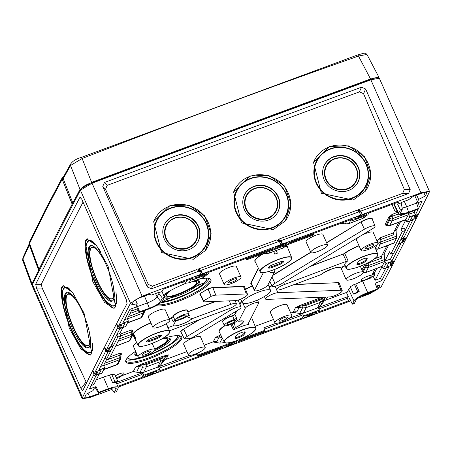 <?xml version="1.0" encoding="UTF-8"?>
<svg xmlns="http://www.w3.org/2000/svg" width="452" height="452" viewBox="0 0 452 452"><rect width="100%" height="100%" fill="white"/><g stroke="black" fill="none" stroke-linecap="round" stroke-linejoin="round"><path stroke-width="0.68" d="M242.843 303.264L245.261 308.241A7.356 1.655 -23.9 0 1 252.188 303.857A7.356 1.655 -23.9 0 1 258.646 302.8A7.356 1.655 -23.9 0 1 258.578 303.303L247.928 324.225L248.549 324.395A17.413 3.915 156.1 0 0 233.486 329.977L234.611 329.163L235.351 327.706L234.351 322.722L233.763 323.468M355.809 284.116L354.368 284.172L357.634 291.546A5.514 1.243 156.1 0 1 353.492 294.049L355.052 293.986A12.989 2.921 156.1 0 1 359.193 291.483L355.809 284.116A13.21 2.972 156.1 0 1 362.64 281.054L367.668 292.625A12.871 2.898 156.1 0 0 354.012 300.885L352.334 304.185L349.616 298.557L348.469 300.806L347.334 298.343L348.272 296.495L318.355 307.586L319.428 310.072L318.462 311.97A20894.773 4701.489 156.1 0 0 348.469 300.806M353.492 294.049L350.227 286.681A5.514 1.243 156.1 0 0 354.368 284.172M350.566 287.449A13.21 2.972 156.1 0 0 348.622 289.534L354.012 300.885M325.067 297.117A1.836 0.588 38.5 0 1 325.254 297.744L322.994 302.185A7.356 6.904 27 0 1 325.937 300.071L347.289 292.156L348.622 289.534M299.167 305.863L295.433 307.761L299.145 307.422L296.891 311.857A7.356 6.904 27 0 0 293.167 312.213L295.433 307.761L299.467 306.349L299.167 305.863L302.258 304.575L322.061 297.23M293.167 312.213L290.772 313.106M273.494 319.507L255.148 326.31M219.655 335.44L215.519 337.39L219.231 337.045L219.655 335.44L220.808 334.983M222.017 337.503L219.231 337.045L216.971 341.48A7.356 6.904 27 0 0 213.254 341.836L204.197 345.198M186.919 351.599L166.099 359.317A7.356 6.904 27 0 0 163.161 361.43L165.421 356.99L168.364 354.865L162.375 356.425L162.584 357.498L165.087 356.165A0.921 0.537 75.7 0 1 165.291 355.487M139.329 365.109L135.6 367.013L139.312 366.668L137.052 371.103A7.356 6.904 27 0 0 133.334 371.465L135.6 367.013L139.634 365.6L139.329 365.109L142.42 363.82L162.375 356.425M133.334 371.465L122.594 375.442A7.633 1.718 156.1 0 1 119.814 376.872L119.526 377.437L116.543 378.544M111.633 374.171A5.514 1.243 156.1 0 0 114.548 374.041L117.814 381.409A5.514 1.243 156.1 0 1 114.893 381.533A5.514 1.243 156.1 0 1 114.893 381.522L112.684 382.861A12.989 2.921 156.1 0 1 115.61 382.742L117.814 381.409M114.893 381.522L111.621 374.154L109.582 375.386A13.21 2.972 156.1 0 0 103.412 377.149L108.44 388.714L98.7 392.325L96.033 386.601L89.394 389.059A20894.773 4701.489 156.1 0 1 96.208 375.335L101.875 373.233L104.598 367.883L98.869 370.007A20894.773 4701.489 156.1 0 1 107.943 352.023L110.678 351.006L106.31 359.594L105.254 357.329M96.27 379.793L103.412 377.149M110.243 356.792L120.006 353.17L120.791 354.311A0.921 0.893 131.3 0 1 121.322 353.622L120.933 355.204M132.741 330.565L131.905 329.802L131.679 331.819A1.836 1.283 -3.7 0 0 132.741 330.565L132.899 333.011A1.836 1.283 176.3 0 1 131.837 334.265L131.628 336.277L129.204 341.045A1.836 1.729 27 0 0 130.119 340.243L132.543 335.474A1.836 1.729 -153 0 1 131.628 336.277L118.141 341.277M392.59 204.219L392.014 204.57L395.28 211.943A5.514 1.243 156.1 0 1 397.308 211.547M386.629 225.311L386.093 225.028L387.364 224.548L389.788 219.779L389.861 217.898A0.921 0.864 27 0 0 388.68 217.412L392.195 214.355L397.675 212.321M386.618 224.74A1.836 1.695 116.6 0 0 387.432 225.712L386.24 225.119A1.836 1.695 -63.4 0 1 386.093 225.028A0.921 0.893 -48.7 0 0 385.24 224.989L385.245 224.164L388.68 217.412M398.794 222.367L393.46 232.848A7.356 1.91 -110.3 0 0 393.274 234.854L380.155 239.718L380.296 237.724L393.46 232.848M377.166 241.317L378.126 239.594L380.296 237.724M386.895 245.741L381.561 256.222A7.356 1.91 -110.3 0 0 381.381 258.222L368.261 263.087L368.222 262.674M375.002 269.109L372.211 274.596A7.633 1.718 156.1 0 1 373.222 274.918L374.9 274.291L374.188 275.703L372.504 276.325A7.633 1.718 156.1 0 1 370.623 277.714L370.386 278.189L362.64 281.054M152.985 327.604L148.267 316.959A9.193 2.068 -23.9 0 1 148.346 316.321A9.193 2.068 -23.9 0 1 156.974 310.857A9.193 2.068 -23.9 0 1 165.076 309.507L169.799 320.157A9.193 2.068 -23.9 0 1 169.715 320.796A9.193 2.068 -23.9 0 1 161.093 326.259A9.193 2.068 -23.9 0 1 152.985 327.604A9.193 2.068 -23.9 0 1 153.064 326.966A9.193 2.068 -23.9 0 1 161.692 321.508A9.193 2.068 -23.9 0 1 169.799 320.157M272.759 275.432L310.795 252.431L306.077 241.786A9.193 2.068 -23.9 0 1 306.157 241.148A9.193 2.068 -23.9 0 1 314.784 235.684A9.193 2.068 -23.9 0 1 322.886 234.334L327.604 244.984A9.193 2.068 -23.9 0 1 327.525 245.622A9.193 2.068 -23.9 0 1 318.897 251.08A9.193 2.068 -23.9 0 1 310.795 252.431A9.193 2.068 -23.9 0 1 310.874 251.792A9.193 2.068 -23.9 0 1 319.502 246.334A9.193 2.068 -23.9 0 1 327.604 244.984M346.198 279.748A9.193 2.068 -23.9 0 1 346.283 279.11A9.193 2.068 -23.9 0 1 354.905 273.646A9.193 2.068 -23.9 0 1 363.012 272.296A9.193 2.068 -23.9 0 1 362.928 272.935A9.193 2.068 -23.9 0 1 354.306 278.398A9.193 2.068 -23.9 0 1 346.198 279.748L341.48 269.098A9.193 2.068 -23.9 0 1 341.565 268.46A9.193 2.068 -23.9 0 1 344.418 265.94M274.969 322.83L270.251 312.179A9.193 2.068 -23.9 0 1 280.087 305.642A9.193 2.068 -23.9 0 1 287.06 304.733L291.777 315.377A9.193 2.068 156.1 0 0 284.805 316.287A9.193 2.068 156.1 0 0 274.969 322.83A9.193 2.068 156.1 0 0 281.941 321.92A9.193 2.068 156.1 0 0 291.777 315.377M361.707 235.277A9.193 2.068 -23.9 0 1 366.222 233.272A9.193 2.068 -23.9 0 1 373.199 232.368L377.917 243.012A9.193 2.068 156.1 0 0 370.945 243.922A9.193 2.068 156.1 0 0 361.103 250.459A9.193 2.068 156.1 0 0 368.075 249.555A9.193 2.068 156.1 0 0 377.917 243.012M361.103 250.459L356.385 239.814A9.193 2.068 -23.9 0 1 358.413 237.272M224.22 284.523L219.497 273.878A9.193 2.068 -23.9 0 1 229.339 267.335A9.193 2.068 -23.9 0 1 236.311 266.426L241.029 277.076A9.193 2.068 156.1 0 0 234.057 277.986A9.193 2.068 156.1 0 0 224.22 284.523A9.193 2.068 156.1 0 0 231.192 283.613A9.193 2.068 156.1 0 0 241.029 277.076M138.08 356.894A9.193 2.068 156.1 0 0 145.052 355.984A9.193 2.068 156.1 0 0 154.895 349.441A9.193 2.068 156.1 0 0 147.923 350.351A9.193 2.068 156.1 0 0 138.08 356.894L133.363 346.243A9.193 2.068 -23.9 0 1 136.798 342.774M116.164 377.686A5.514 1.243 156.1 0 0 123.865 373.561A5.514 1.243 156.1 0 0 123.91 373.177A5.514 1.243 156.1 0 0 120.627 373.414A5.514 1.243 156.1 0 0 115.367 375.894M361.278 279.912A5.514 1.243 156.1 0 0 361.233 280.296A5.514 1.243 156.1 0 0 366.097 279.489A5.514 1.243 156.1 0 0 371.267 276.212A5.514 1.243 156.1 0 0 371.318 275.827A5.514 1.243 156.1 0 0 366.453 276.635A5.514 1.243 156.1 0 0 361.278 279.912M161.404 339.107A30.583 6.882 -23.9 0 1 180.975 336.311A30.583 6.882 -23.9 0 1 181.444 339.237A30.583 6.882 -23.9 0 1 150.646 358.238A30.583 6.882 -23.9 0 1 125.69 360.809A30.583 6.882 -23.9 0 1 126.063 359.764A30.583 6.882 -23.9 0 1 135.617 351.334M163.381 294.862A30.572 6.882 -23.9 0 1 186.151 283.297M198.558 279.342A30.572 6.882 -23.9 0 1 210.203 278.867A30.572 6.882 -23.9 0 1 210.666 281.799A30.572 6.882 -23.9 0 1 185.224 298.591A30.572 6.882 -23.9 0 1 156.415 305.552M188.394 354.922L183.67 344.271A9.193 2.068 -23.9 0 1 183.755 343.633A9.193 2.068 -23.9 0 1 192.377 338.175A9.193 2.068 -23.9 0 1 200.485 336.825L205.202 347.469A9.193 2.068 -23.9 0 1 205.123 348.108A9.193 2.068 -23.9 0 1 196.496 353.571A9.193 2.068 -23.9 0 1 188.394 354.922A9.193 2.068 -23.9 0 1 188.473 354.283A9.193 2.068 -23.9 0 1 197.095 348.82A9.193 2.068 -23.9 0 1 205.202 347.469M234.255 319.519L232.588 315.892L234.961 314.569L236.662 318.185L234.255 319.519A7.498 1.689 156.1 0 0 227.277 322.57A7.498 1.689 156.1 0 0 224.384 325.474A7.498 1.689 156.1 0 0 232.012 323.926L233.882 323.542M132.899 334.079A2.367 0.531 156.1 0 0 132.905 334.084A2.367 0.531 156.1 0 0 132.922 334.118L135.374 339.09A17.509 3.938 -23.9 0 1 135.543 338.667A17.509 3.938 -23.9 0 1 135.826 338.209L133.498 333.582L133.17 333.627A2.367 0.531 156.1 0 0 132.911 333.949M345.458 265.787L339.842 267.629A11.475 2.582 156.1 0 0 331.395 269.047A11.475 2.582 156.1 0 0 320.801 274.686L282.291 288.964A7.356 1.655 -23.9 0 1 276.714 289.698A7.356 1.655 -23.9 0 1 284.585 284.455L348.051 260.691L344.735 253.453L309.942 266.584M32.403 284.528L82.49 397.551L82.241 398.862L32.16 285.839L32.403 284.528A20898.452 4702.32 -23.9 0 1 80.405 190.213L92.027 183.184A20898.452 4702.32 -23.9 0 1 370.86 79.829L379.318 78.196L429.4 191.213L420.942 192.846A20898.452 4702.32 156.1 0 0 362.334 214.48L360.933 211.909L358.752 210.728L357.922 211.039M404.325 201.36L406.693 206.762L416.563 203.101L416.224 202.27L417.524 201.79L414.857 195.795M416.563 203.101L418.371 208.525L408.636 212.135L406.693 206.762A9.119 2.051 -23.9 0 1 402.184 208.016M408.636 212.135A10.628 2.39 -23.9 0 1 400.534 213.039A10.628 2.39 -23.9 0 1 400.67 212.446L402.348 209.152L401.206 202.858L401.432 202.417L408.489 199.835L413.105 196.434L422.038 193.168A6.435 1.446 -23.9 0 1 426.818 192.563A6.435 1.446 -23.9 0 1 426.778 192.981L425.394 195.953L418.62 199.439L417.524 201.79M352.334 304.185L354.368 303.428L356.04 300.134A10.628 2.39 -23.9 0 1 367.323 293.314L377.058 289.704L377.409 289.014L367.668 292.625M100.434 392.24L98.536 393.641L89.603 396.912A6.435 1.446 -23.9 0 1 84.818 397.506A6.435 1.446 -23.9 0 1 84.863 397.093L86.247 394.121L93.022 390.635L94.118 388.291L95.417 387.805L98.35 393.014L108.09 389.404A10.628 2.39 -23.9 0 1 116.068 388.223A10.628 2.39 -23.9 0 1 116.057 389.093L114.379 392.387L111.135 388.421M98.35 393.014L98.7 392.325M114.379 392.387L116.413 391.635L118.085 388.341A12.871 2.898 156.1 0 0 118.209 387.46A12.871 2.898 156.1 0 0 108.44 388.714M418.371 208.525L418.027 209.214L408.286 212.824A12.871 2.898 156.1 0 1 398.528 214.112L393.641 203.835M402.348 209.152L400.314 209.909L398.636 213.203A12.871 2.898 156.1 0 0 398.528 214.112M158.466 292.839L162.358 298.111L160.68 301.405A10.628 2.39 -23.9 0 1 149.403 308.23L139.662 311.84L137.205 305.693L135.905 306.179L137.244 303.738L131.696 304.817L133.396 301.733A6.435 1.446 -23.9 0 1 140.109 297.67L149.092 294.297L151.589 295.066L158.686 292.399L158.466 292.839L162.031 291.517L163.172 289.274A20894.773 4701.489 156.1 0 1 193.179 278.104L192.213 280.003L191.614 278.686M162.358 298.111L164.387 297.359L162.031 291.517M139.662 311.84L139.312 312.524L149.053 308.914A12.871 2.898 156.1 0 0 162.714 300.653L164.387 297.359M377.409 289.014L375.047 283.172L381.691 280.715L380.522 278.268A20894.677 4701.472 156.1 0 0 385.906 267.951M373.075 276.115L375.064 280.291L380.522 278.268M346.413 292.478L348.272 296.495M98.536 393.641L98.039 392.483M118.074 387.132A20898.452 4702.32 156.1 0 0 149.307 375.595L150.968 374.985A20898.452 4702.32 156.1 0 0 229.192 346.034L230.859 345.413A20898.452 4702.32 156.1 0 0 309.14 316.355L310.806 315.733A20898.452 4702.32 156.1 0 0 350.735 300.874M82.241 398.862L90.699 397.229A20898.452 4702.32 156.1 0 0 111.932 389.398M82.49 397.551A20898.452 4702.32 -23.9 0 1 94.067 374.188L95.225 373.301L94.349 373.629A20898.452 4702.32 -23.9 0 1 105.83 350.865L106.83 350.492L107.118 349.927L106.118 350.3A20898.452 4702.32 -23.9 0 1 117.848 327.446L116.356 324.078L116.706 323.638M94.067 374.188L92.575 370.821A20898.452 4702.32 -23.9 0 0 82.789 390.534L81.055 388.652L36.476 288.065L35.691 284.246A20898.452 4702.32 -23.9 0 1 79.947 197.287L81.727 199.151L126.3 299.738L127.046 303.569A20898.452 4702.32 -23.9 0 0 116.65 323.513L118.141 326.881L119.012 326.559L117.848 327.446M118.141 326.881A20898.452 4702.32 -23.9 0 1 130.487 303.236L142.114 296.207A20898.452 4702.32 156.1 0 1 200.835 274.341L199.343 270.974A20898.452 4702.32 -23.9 0 0 151.505 288.777L147.358 287.009L102.779 186.422L104.406 182.495A20898.452 4702.32 -23.9 0 1 361.493 87.196L365.634 88.987L363.549 93.694L359.43 91.852A20893.853 4701.286 156.1 0 0 107.135 185.376L105.542 189.332L148.25 284.387L152.409 286.139A20891.881 4700.84 -23.9 0 1 196.823 269.607L199.343 270.974M282.274 244.379L282.449 244.046A20898.452 4702.32 156.1 0 1 360.673 215.095L359.182 211.722A20898.452 4702.32 -23.9 0 0 280.958 240.673L278.438 239.311L278.867 240.294L280.974 241.436L282.274 244.379L280.613 245.001L280.782 244.662A20898.452 4702.32 156.1 0 0 202.502 273.726L200.835 274.341M360.673 215.095L362.193 214.756M417.123 216.056L417.292 216.451L416.416 216.774L417.575 215.886A20898.452 4702.32 -23.9 0 0 429.151 192.524L429.4 191.213M417.292 216.451A20898.452 4702.32 -23.9 0 1 405.811 239.21L404.811 239.583L404.523 240.148L405.523 239.775A20898.452 4702.32 -23.9 0 1 393.794 262.629L392.918 262.951L392.63 263.516L393.5 263.194A20898.452 4702.32 -23.9 0 1 381.155 286.839L369.527 293.873A20898.452 4702.32 156.1 0 1 357.95 298.184M400.602 239.769L405.67 237.893L404.099 239.39L402.839 239.854L401.981 241.543L403.24 241.08L402.952 241.639L403.952 241.272L402.952 241.639L404.382 238.825L405.382 238.458L405.67 237.893L400.602 239.769L398.596 243.713L403.664 241.837L398.596 243.713L400.602 239.769M403.664 241.837L403.952 241.272L403.664 241.837M274.743 248.566L275.618 246.848L274.743 248.566L286.398 244.244L274.743 248.566M287.269 242.532L286.398 244.244L287.269 242.532L283.551 244.532L278.556 246.38L278.777 245.956L275.618 246.848L287.269 242.532M111.039 350.306L105.971 352.181L111.028 350.306L113.045 346.362L111.034 350.3M107.977 348.238L113.045 346.362L107.977 348.238L107.689 348.803L108.689 348.435L108.401 348.995L109.666 348.526L108.808 350.215L107.542 350.684L105.971 352.181L106.26 351.622L107.26 351.249L108.689 348.435L107.689 348.803L107.977 348.238M236.899 341.509L236.023 343.226L232.865 344.119L233.085 343.695L228.09 345.548L224.373 347.543L225.243 345.831L224.373 347.543L236.023 343.226L236.899 341.509L225.243 345.831L236.899 341.509M398.24 244.419L400.975 243.402A20894.773 4701.489 156.1 0 1 391.703 261.459L385.974 263.584L384.799 261.16L389.601 251.724L390.777 254.154L393.867 253.007L398.24 244.419M415.303 210.225A20894.677 4701.472 156.1 0 1 414.258 212.316L415.433 214.74L409.766 216.841L407.043 222.192L405.868 219.768L401.065 229.198L404.286 228.006L405.331 230.48L402.24 231.622L390.777 254.154M405.331 230.48L400.964 239.068L403.698 238.051A20894.773 4701.489 156.1 0 0 412.772 220.067L407.043 222.192M415.433 214.74A20894.773 4701.489 156.1 0 0 422.247 201.016L416.569 203.117M400.314 209.909L397.647 204.18L401.206 202.858M397.647 204.18L398.788 201.931A20894.773 4701.489 156.1 0 0 368.832 212.994L367.866 214.892L352.046 220.757L351.441 219.418M246.12 258.431L246.741 259.793L313.338 235.108L313.869 234.063L288.478 243.47L288.952 242.549A20894.773 4701.489 156.1 0 1 353.029 218.83L352.046 220.757M246.741 259.793L247.272 258.747L246.995 258.109M192.213 280.003L208.033 274.144L209.01 272.217A20894.773 4701.489 156.1 0 1 273.132 248.408L272.663 249.334L247.272 258.747M139.312 312.524L136.594 306.902L137.205 305.693M136.594 306.902L129.95 309.36A20894.773 4701.489 156.1 0 0 122.718 323.242L128.391 321.14L125.667 326.491L119.938 328.615A20894.773 4701.489 156.1 0 0 110.667 346.673L113.401 345.656L112.35 343.384M116.882 334.542L119.865 333.435L120.865 335.926L117.774 337.068L113.401 345.656M120.865 335.926L109.401 358.453L106.31 359.594M95.417 387.805L96.033 386.601M117.746 386.336A20894.773 4701.489 156.1 0 0 142.809 377.081L143.776 375.183L142.702 372.697L116.175 382.528M222.412 346.882L222.689 347.526A20894.773 4701.489 156.1 0 1 158.612 371.245L159.596 369.318L143.776 375.183M222.689 347.526L223.164 346.605L197.773 356.012L198.304 354.967L197.513 353.142M264.42 329.169A20894.677 4701.472 156.1 0 0 301.557 315.372L302.631 317.858A20894.773 4701.489 156.1 0 1 238.509 341.667L238.978 340.74L264.369 331.327L264.9 330.282L198.304 354.967M302.631 317.858L303.608 315.931L319.428 310.072M376.539 289.896A6.435 1.446 -23.9 0 1 371.538 292.404L362.549 295.777L362.086 295.636M376.188 285.986L379.946 285.257L378.245 288.342A6.435 1.446 -23.9 0 1 377.205 289.416M375.392 284.025L375.736 283.896L375.51 284.314M381.691 280.715A20894.773 4701.489 156.1 0 0 388.923 266.833L383.251 268.934L385.974 263.584M146.29 376.211L153.194 373.262L152.951 373.747L156.109 372.849L157.008 371.075L156.109 372.849L146.29 376.211M145.352 375.397L157.008 371.075L145.352 375.397L144.454 377.171L145.352 375.397M144.454 377.171L146.12 376.55L144.454 377.171M307.789 316.349L304.286 317.92L305.19 316.151L304.286 317.92L314.451 313.88L312.784 314.496L313.033 314.016L308.038 315.863L307.789 316.349M314.276 314.219L315.942 313.603L314.276 314.219M316.846 311.829L315.942 313.603L316.846 311.829L305.19 316.151L316.846 311.829M203.852 273.726L207.355 272.155L206.451 273.923L207.355 272.155L197.191 276.195L198.857 275.579L198.609 276.059L203.603 274.211L203.852 273.726M197.366 275.856L195.699 276.471L197.366 275.856M194.801 278.246L195.699 276.471L194.801 278.246L206.451 273.923L194.801 278.246M365.352 213.864L358.447 216.813L358.69 216.333L355.532 217.226L354.634 219L355.532 217.226L365.352 213.864M366.289 214.677L354.634 219L366.289 214.677L367.188 212.909L366.289 214.677M367.188 212.909L365.521 213.525L367.188 212.909M96.508 372.369L96.796 371.804L95.796 372.177L96.796 371.804L95.361 374.623L95.649 374.058L97.039 373.544L97.898 371.855L96.508 372.369M95.361 374.623L94.225 375.499L99.276 373.629L94.225 375.499L95.361 374.623M99.276 373.629L101.282 369.685L96.084 371.612L101.282 369.685L99.276 373.629M96.084 371.612L95.796 372.177L96.084 371.612M120.582 325.061L120.3 325.626L121.69 325.112L120.825 326.802L119.441 327.316L119.153 327.875L118.153 328.248L119.153 327.875L120.582 325.061L119.735 325.378L120.023 324.813L125.068 322.943L123.063 326.886L117.865 328.813L118.153 328.248L117.865 328.813L123.063 326.886L125.068 322.943L120.023 324.813L119.735 325.378L120.582 325.061M391.059 265.013L391.342 264.448L389.952 264.968L390.816 263.279L392.206 262.759L392.489 262.2L393.489 261.827L392.489 262.2L391.059 265.013L391.907 264.697L391.618 265.262L386.573 267.132L388.579 263.188L393.777 261.262L393.489 261.827L393.777 261.262L388.579 263.188L386.573 267.132L391.618 265.262L391.907 264.697L391.059 265.013M415.134 217.706L414.846 218.271L415.846 217.898L414.846 218.271L416.281 215.457L415.993 216.016L414.603 216.531L413.744 218.22L415.134 217.706M416.281 215.457L417.416 214.576L412.371 216.446L417.416 214.576L416.281 215.457M412.371 216.446L410.359 220.39L415.557 218.463L410.359 220.39L412.371 216.446M415.557 218.463L415.846 217.898L415.557 218.463M417.478 205.846A20894.677 4701.472 156.1 0 0 419.343 202.095M402.613 235.82L403.698 238.051M405.241 230.26A20894.677 4701.472 156.1 0 0 409.828 221.158M393.585 253.109A20894.677 4701.472 156.1 0 1 390.528 259.036L391.703 261.459M362.301 271.771L362.832 271.488A1.836 1.695 116.6 0 0 363.645 272.454L365.589 272.601L382.222 266.217L384.652 261.454L368.363 267.488L368.261 263.087A1.836 1.299 -6.3 0 1 367.114 263.245M302.258 304.575L302.461 305.648L299.467 306.349L299.145 307.422L302.49 307.965L306.202 307.62L303.399 313.129L317.49 307.902L320.293 302.394L323.242 300.275L325.852 297.083M164.438 360.21L160.601 365.03L157.658 367.148L143.566 372.375L139.849 372.719L132.973 371.595M387.432 225.712L389.375 225.859L389.726 225.514L392.155 220.745L392.313 218.751L408.591 212.717L408.438 214.706L405.597 219.847M119.865 333.435L122.871 327.525M189.444 355.368L158.522 366.832L159.596 369.318M196.722 353.481L197.773 356.012M159.104 368.177A20894.677 4701.472 156.1 0 0 196.948 354.176M390.528 259.036L384.799 261.16M100.638 366.493L103.598 365.397L106.604 359.487L106.666 360.052A7.356 1.91 69.7 0 1 106.632 359.476M301.557 315.372L302.535 313.445L288.907 318.496M276.025 323.276L263.827 327.796L264.9 330.282M383.251 268.934L382.076 266.51L375.064 280.291M124.56 319.7L127.385 318.649L132.617 308.377M91.135 385.533L93.863 384.528L99.084 374.273M318.926 308.914A20894.677 4701.472 156.1 0 0 347.334 298.343M116.718 383.833A20894.677 4701.472 156.1 0 0 141.736 374.595L142.702 372.697M409.659 212.316L408.591 214.417L414.258 212.316M224.039 341.656L223.48 342.752L224.491 342.379M375.539 249.086L377.482 249.227L394.121 242.848L396.545 238.08L380.262 244.114L380.155 239.718A1.836 1.299 -6.3 0 1 378.126 239.594M362.832 271.488L363.572 271.29L366.001 266.522L366.069 264.64L362.64 271.392A0.921 0.864 27 0 0 362.538 271.228M366.685 263.166L366.069 264.64A0.921 0.864 27 0 0 365.346 264.109M382.222 266.217L381.81 266.59M409.766 216.841L408.591 214.417M402.24 231.622L401.065 229.198M376.742 268.465L374.363 273.149L374.9 274.291M388.635 245.097L384.183 253.849L384.652 261.454M394.121 242.848L393.703 243.216M400.534 221.723L396.076 230.48L396.545 238.08M117.774 337.068L116.735 334.83M104.598 367.883L103.598 365.397M128.391 321.14L127.385 318.649M143.911 310.823A1.836 1.283 176.3 0 1 143.73 310.891L143.527 312.908L140.758 318.016L142.013 316.869A1.836 1.729 -153 0 1 141.097 317.671L127.611 322.671M130.419 312.694A7.356 1.91 69.7 0 0 130.453 313.309L130.402 312.727M385.245 224.164A0.921 0.864 27 0 1 386.426 224.644L390.471 216.423A0.921 0.718 49.4 0 0 389.709 216.209M396.076 230.48L394.336 231.125M384.183 253.849L382.443 254.493M121.322 353.622L120.006 353.17L119.735 359.651L116.966 364.758L118.221 363.611A1.836 1.729 -153 0 1 117.311 364.414L103.819 369.414M106.666 360.052L119.786 355.193A1.836 1.283 -3.7 0 0 120.791 354.311L120.859 354.848M120.904 354.775A0.921 0.864 -153 0 1 121.317 354.447M374.363 273.149L372.708 273.759A7.633 1.718 -23.9 0 0 372.663 273.709M373.222 274.918L372.708 273.759M365.973 216.265A1.836 0.65 -141.4 0 0 366.007 216.231L366.741 215.31L363.097 218.293L349.006 223.52L345.209 223.972L340.972 223.288M270.11 251.131L269.087 253.143L283.178 247.916L286.817 244.939L286.088 245.854A1.836 0.65 38.6 0 1 286.054 245.888M206.14 275.511A1.836 0.65 -141.4 0 0 206.174 275.477A1.836 0.65 -141.4 0 0 206.197 275.438L203.259 277.545L189.168 282.766L185.444 283.133L181.252 282.54M143.171 364.979L145.956 364.724L160.048 359.498L162.584 357.498L142.629 364.894L143.171 364.979L142.651 367.216L139.312 366.668L139.634 365.6L142.629 364.894L142.42 363.82M139.849 372.719L142.651 367.216L146.369 366.866L160.46 361.64L163.404 359.521L165.421 356.99A1.836 0.588 38.5 0 0 165.087 356.165L168.364 354.865L166.099 359.317M223.48 342.752L219.768 343.096L212.892 341.972M303.399 313.129L299.687 313.473L292.811 312.349M324.27 300.959L320.44 305.784L317.49 307.902M303.608 315.931L302.535 313.445M299.687 313.473L302.49 307.965L303.004 305.733L302.461 305.648L322.417 298.247L322.191 297.224M303.004 305.733L305.789 305.473L319.88 300.252L324.92 296.919M268.872 253.216A1.836 0.48 -110.3 0 0 268.996 253.227A1.836 0.48 -110.3 0 0 269.087 253.143L264.183 253.329M141.736 374.595L142.809 377.081M158.833 293.659L157.138 296.998A9.119 2.051 -23.9 0 1 147.459 302.851L137.589 306.512M397.003 210.898L395.28 211.943M359.193 291.483L357.634 291.546M109.582 375.386L112.684 382.861M272.663 249.334L272.381 248.69M313.869 234.063L313.592 233.418M135.555 299.885L137.244 303.738M362.549 295.777L362.408 295.472M423.823 192.597L425.394 195.953M416.682 195.128L418.62 199.439M389.906 218.288A1.836 1.299 -6.3 0 0 392.313 218.751L392.195 214.355L390.471 216.423A1.836 1.299 -6.3 0 0 392.048 216.344L398.461 213.965M115.576 346.311L129.204 341.045L115.712 346.046M405.348 239.385L405.523 239.775M393.325 262.804L393.5 263.194M372.651 274.63L372.442 274.144M280.958 240.673L282.449 244.046M198.083 270.29L198.925 269.98L198.49 268.985L201.01 270.352A20898.452 4702.32 -23.9 0 1 279.291 241.295L280.782 244.662M201.01 270.352L202.502 273.726M362.334 214.48L360.843 211.112A20898.452 4702.32 -23.9 0 1 408.591 193.484L410.207 189.574L365.634 88.987M360.843 211.112L358.323 209.745L358.752 210.728M358.323 209.745A20891.881 4700.84 -23.9 0 1 402.653 193.377L404.325 189.467L363.549 93.694M198.49 268.991A20891.881 4700.84 -23.9 0 1 276.771 239.927L279.291 241.295M278.867 240.294L278.031 240.611M278.438 239.311A20891.881 4700.84 -23.9 0 1 356.662 210.361L359.182 211.722M249.77 175.992L268.595 175.387L284.568 186.06L291.043 203.75L285.319 220.926L273.245 229.656L241.464 222.881L233.622 192.01L249.77 175.992M329.661 146.431L348.464 145.855L364.419 156.539L370.9 174.218L365.182 191.365L353.131 200.078L321.372 193.275L313.524 162.415L329.661 146.431M169.822 205.677L188.659 205.05L204.637 215.706L211.112 233.396L205.377 250.583L193.292 259.324L161.511 252.583L153.669 221.717L169.822 205.677M205.231 250.764A29.866 28.16 -150.8 0 0 204.31 216.135A29.866 28.16 -150.8 0 0 169.63 206.135A29.866 28.16 29.2 0 0 153.595 221.926M170.483 208.044A27.719 26.137 -150.8 0 1 206.445 223.576A27.719 26.137 -150.8 0 1 192.213 257.719A27.719 26.137 29.2 0 1 156.251 242.187A27.719 26.137 29.2 0 1 170.483 208.044M174.003 215.881A18.865 17.786 -150.8 0 1 195.959 222.26A18.865 17.786 -150.8 0 1 196.4 244.187A18.865 17.786 -150.8 0 1 188.795 249.685A18.865 17.786 -150.8 0 1 168.72 245.363A18.865 17.786 -150.8 0 1 163.833 225.972A18.865 17.786 -150.8 0 1 174.003 215.881M163.771 226.141A18.809 17.73 29.2 0 1 173.85 216.254A18.809 17.73 -150.8 0 1 195.671 222.537A18.809 17.73 -150.8 0 1 196.287 244.329M174.608 217.971A16.882 15.916 29.2 0 0 165.94 238.763A16.882 15.916 29.2 0 0 187.846 248.221A16.882 15.916 -150.8 0 0 196.513 227.429A16.882 15.916 -150.8 0 0 174.608 217.971M285.155 221.124A29.866 28.16 -150.8 0 0 284.223 186.501A29.866 28.16 -150.8 0 0 249.549 176.512A29.866 28.16 29.2 0 0 233.531 192.258M250.397 178.421A27.719 26.137 -150.8 0 1 286.365 193.953A27.719 26.137 -150.8 0 1 272.132 228.09A27.719 26.137 29.2 0 1 236.164 212.559A27.719 26.137 29.2 0 1 250.397 178.421M253.956 186.331A18.786 17.713 29.2 0 0 244.148 195.563A18.786 17.713 29.2 0 0 248.357 215.367A18.786 17.713 29.2 0 0 268.68 219.994A18.786 17.713 29.2 0 0 276.777 213.813A18.786 17.713 29.2 0 0 275.522 192.32A18.786 17.713 29.2 0 0 253.956 186.331M276.675 213.96A18.747 17.673 -150.8 0 0 275.251 192.592A18.747 17.673 -150.8 0 0 253.792 186.687A18.747 17.673 29.2 0 0 244.08 195.733M254.544 188.411A16.826 15.86 29.2 0 0 245.905 209.129A16.826 15.86 29.2 0 0 267.731 218.553A16.826 15.86 -150.8 0 0 276.37 197.835A16.826 15.86 -150.8 0 0 254.544 188.411M365.052 191.535A29.866 28.16 -150.8 0 0 364.154 156.895A29.866 28.16 -150.8 0 0 329.468 146.883A29.866 28.16 29.2 0 0 313.439 162.647M330.316 148.798A27.719 26.137 -150.8 0 1 366.278 164.33A27.719 26.137 -150.8 0 1 352.046 198.468A27.719 26.137 29.2 0 1 316.084 182.936A27.719 26.137 29.2 0 1 330.316 148.798M333.842 156.635A18.865 17.786 29.2 0 0 323.666 166.726A18.865 17.786 29.2 0 0 328.553 186.117A18.865 17.786 29.2 0 0 348.628 190.439A18.865 17.786 29.2 0 0 356.238 184.941A18.865 17.786 29.2 0 0 355.792 163.008A18.865 17.786 29.2 0 0 333.842 156.635M356.119 185.083A18.809 17.73 -150.8 0 0 355.509 163.291A18.809 17.73 -150.8 0 0 333.683 157.008A18.809 17.73 29.2 0 0 323.604 166.895M334.44 158.72A16.882 15.916 -150.8 0 1 356.351 168.184A16.882 15.916 -150.8 0 1 347.678 188.976A16.882 15.916 29.2 0 1 325.773 179.517A16.882 15.916 29.2 0 1 334.44 158.72M152.409 286.139L151.505 288.777M408.591 193.484L402.653 193.377M280.974 241.436L279.585 241.95M202.36 274.002L201.095 271.155L198.925 269.98M199.66 271.692L201.095 271.155M360.933 211.909L359.498 212.44M148.25 284.387L147.358 287.009M102.779 186.422L105.542 189.332M104.406 182.495L107.135 185.376M361.493 87.196L359.43 91.852M410.207 189.574L404.325 189.467M105.83 350.865L104.339 347.492A20898.452 4702.32 -23.9 0 0 92.858 370.256L94.349 373.629M80.863 197.603L79.947 197.287L80.32 197.117M106.118 350.3L104.627 346.933A20898.452 4702.32 -23.9 0 1 116.356 324.078M83.049 202.134A20893.853 4701.286 156.1 0 0 41.301 284.263L42.155 288.082L86.535 382.951M85.021 240.763L86.92 238.972L96.57 245.622L108.107 266.381L115.622 306.716L113.989 308.405L104.452 302.286L92.801 281.568L85.021 240.763M91.829 353.458L90.253 355.125L80.863 348.944L69.258 328.208L61.235 287.506L63.071 285.732L72.58 292.438L84.078 313.219L91.829 353.458M90.812 354.78A37.194 9.803 -111.3 0 1 69.885 326.621A37.194 9.803 -111.3 0 1 62.523 287.082A37.194 9.803 68.7 0 1 63.755 285.607M88.993 352.769A35.064 9.243 -111.3 0 0 89.089 352.786A35.064 9.243 -111.3 0 0 92.168 351.023A35.064 9.243 68.7 0 0 92.801 349.187M63.811 288.303A35.064 9.243 68.7 0 1 63.868 288.223A35.064 9.243 68.7 0 1 68.794 288.195M65.218 293.738A29.821 7.859 68.7 0 1 66.676 292.325A29.821 7.859 68.7 0 1 83.535 314.219A29.821 7.859 68.7 0 1 89.688 346.509A29.821 7.859 68.7 0 1 88.372 347.87A29.821 7.859 68.7 0 1 71.484 326.293A29.821 7.859 68.7 0 1 65.218 293.738M88.835 347.594A29.781 7.848 -111.3 0 1 72.094 324.971A29.781 7.848 -111.3 0 1 66.224 293.388A29.781 7.848 68.7 0 1 67.201 292.212M67.297 294.619A27.854 7.345 68.7 0 1 67.354 294.534A27.854 7.345 68.7 0 1 72.241 295.167M90.536 342.006A27.854 7.345 68.7 0 1 89.875 344.384A27.854 7.345 -111.3 0 1 87.372 345.78A27.854 7.345 -111.3 0 1 87.276 345.763M87.581 238.842A37.194 9.803 68.7 0 0 86.309 240.34A37.194 9.803 -111.3 0 0 93.66 279.844A37.194 9.803 -111.3 0 0 114.582 308.044M87.598 241.56A35.064 9.243 68.7 0 1 87.66 241.481A35.064 9.243 68.7 0 1 93.541 242.148M116.684 301.976A35.064 9.243 68.7 0 1 115.961 304.275A35.064 9.243 -111.3 0 1 112.876 306.044A35.064 9.243 -111.3 0 1 112.78 306.027M89.004 246.995A29.821 7.859 -111.3 0 0 95.27 279.545A29.821 7.859 -111.3 0 0 112.158 301.128A29.821 7.859 -111.3 0 0 113.475 299.766A29.821 7.859 -111.3 0 0 107.322 267.477A29.821 7.859 -111.3 0 0 90.462 245.583A29.821 7.859 -111.3 0 0 89.004 246.995M90.988 245.47A29.781 7.848 68.7 0 0 90.016 246.645A29.781 7.848 -111.3 0 0 95.88 278.229A29.781 7.848 -111.3 0 0 112.621 300.851M111.062 299.021A27.854 7.345 -111.3 0 0 111.164 299.038A27.854 7.345 -111.3 0 0 113.661 297.642A27.854 7.345 68.7 0 0 114.328 295.263M91.084 247.877A27.854 7.345 68.7 0 1 91.146 247.792A27.854 7.345 68.7 0 1 96.027 248.425M104.683 347.063L104.339 347.492M92.914 370.391L92.575 370.821M106.83 350.492L106.655 350.102M94.937 373.866L94.762 373.471M86.027 381.98L81.055 388.652M36.476 288.065L42.155 288.082M35.691 284.246L41.301 284.263M118.723 327.124L118.554 326.728M273.742 251.47L274.788 254.16A17.509 3.938 -23.9 0 1 277.398 253.193L276.155 250.577M135.419 338.949L133.114 333.678M169.449 330.791L228.509 308.897A7.356 1.655 -23.9 0 0 236.385 303.676L235.17 300.637M341.011 290.246A7.356 1.655 -23.9 0 1 342.221 290.613A7.356 1.655 -23.9 0 1 337.83 294.303A7.356 1.655 -23.9 0 1 329.971 296.924L266.765 299.399A7.356 1.655 -23.9 0 1 265.567 299.049A7.356 1.655 -23.9 0 1 269.9 295.371A7.356 1.655 -23.9 0 1 277.805 292.721L341.011 290.246L338.028 282.901A7.639 1.718 -23.9 0 1 339.282 283.291L342.221 290.613M372.222 228.921L282.732 283.042A7.356 1.655 -23.9 0 1 272.115 286.189A7.356 1.655 -23.9 0 1 274.935 283.347L364.425 229.226A7.356 1.655 -23.9 0 1 371.154 226.254A7.356 1.655 -23.9 0 1 375.053 226.102A7.356 1.655 -23.9 0 1 372.222 228.921M274.11 269.674L274.466 272.087L267.833 285.11A7.356 1.655 -23.9 0 1 260.962 289.472A7.356 1.655 -23.9 0 1 254.459 290.574A7.356 1.655 -23.9 0 1 254.516 290.048L263.443 272.511M245.261 308.241L238.628 321.265A11.475 2.582 156.1 0 1 243.221 322.18A11.475 2.582 156.1 0 1 235.351 327.706M348.051 260.691A17.413 3.915 156.1 0 0 344.836 263.945A17.413 3.915 156.1 0 0 344.701 265.188L346.192 268.256A17.289 3.893 -23.9 0 1 346.334 267.025A17.289 3.893 -23.9 0 1 362.617 256.73A17.289 3.893 -23.9 0 1 377.81 254.244L374.651 246.38M169.692 331.389A17.289 3.893 156.1 0 0 154.499 333.875A17.289 3.893 156.1 0 0 138.216 344.17A17.289 3.893 156.1 0 0 138.075 345.401C138.967 349.978 167.387 338.333 169.523 332.7L169.692 331.389L168.421 328.22A17.413 3.915 156.1 0 0 167.895 327.683L166.274 323.683M187.817 311.829L189.309 315.541L186.495 316.586A7.356 1.655 -23.9 0 1 175.896 320.513L173.252 325.722L167.895 327.683M173.353 325.626A11.345 2.554 156.1 0 0 181.698 324.214A11.345 2.554 156.1 0 0 192.145 318.666L230.802 304.388A7.356 1.655 -23.9 0 1 236.385 303.676M203.677 300.868L203.609 300.925A7.356 1.655 156.1 0 0 203.536 301.478A7.356 1.655 156.1 0 0 204.733 301.829L235.289 300.631A7.356 1.655 -23.9 0 0 243.142 298.009A7.356 1.655 -23.9 0 0 247.538 294.325L244.6 286.997A7.639 1.718 156.1 0 0 243.34 286.613L212.79 287.811A7.639 1.718 156.1 0 0 208.033 289.014L211.293 296.275L203.677 300.868L200.078 293.557L207.982 288.805A7.82 1.757 156.1 0 1 212.858 287.568L215.773 295.15A7.356 1.655 156.1 0 0 211.293 296.275M215.773 295.15L246.329 293.953A7.356 1.655 -23.9 0 1 247.538 294.325M229.52 308.501L230.362 310.309L187.1 336.474A7.356 1.655 156.1 0 0 184.32 338.825L189.75 338.61A7.356 1.655 156.1 0 0 194.897 336.169L238.159 310.004A7.356 1.655 -23.9 0 0 240.989 307.185L238.131 300.06M187.1 336.474L183.755 329.265A7.639 1.718 156.1 0 0 180.851 331.74L184.348 338.842M230.362 310.309A7.356 1.655 -23.9 0 1 237.091 307.337A7.356 1.655 -23.9 0 1 240.989 307.185M175.896 320.513L173.082 321.553L171.336 317.965L169.178 318.767M189.309 315.541L188.077 315.411A7.498 1.689 156.1 0 0 188.75 314.157A7.498 1.689 156.1 0 0 181.207 315.643A7.498 1.689 156.1 0 0 175.043 320.231L173.082 321.553M174.495 319.106L175.048 320.242A7.498 1.689 156.1 0 0 175.048 320.242L173.302 316.66L171.336 317.965L169.093 318.57M187.913 315.716L188.077 315.411M177.698 318.739A4.627 1.04 156.1 0 0 177.659 319.055A4.627 1.04 156.1 0 0 181.732 318.383A4.627 1.04 156.1 0 0 186.083 315.632A4.627 1.04 156.1 0 0 186.122 315.304A4.627 1.04 156.1 0 0 182.032 315.993A4.627 1.04 156.1 0 0 177.698 318.739M325.395 271.748A7.498 1.689 156.1 0 0 331.83 268.895M236.662 318.185L236.176 319.14L238.583 321.265M234.351 322.722A7.356 1.655 156.1 0 0 237.605 320.372M227.04 323.982A4.627 1.04 156.1 0 0 226.994 324.299A4.627 1.04 156.1 0 0 231.068 323.626A4.627 1.04 156.1 0 0 235.424 320.875A4.627 1.04 156.1 0 0 235.458 320.547A4.627 1.04 156.1 0 0 231.373 321.236A4.627 1.04 156.1 0 0 227.04 323.982M192.145 318.666L186.495 316.586M168.031 327.66L166.387 323.615M151.815 338.056A5.057 1.136 156.1 0 0 146.403 341.65A5.057 1.136 156.1 0 0 150.239 341.153L156.064 338.994A5.057 1.136 156.1 0 0 161.477 335.395A5.057 1.136 156.1 0 0 157.641 335.892L151.815 338.056M367.137 258.697A5.057 1.136 156.1 0 0 367.182 258.346A5.057 1.136 156.1 0 0 362.724 259.086A5.057 1.136 156.1 0 0 357.978 262.092L356.978 264.064A5.057 1.136 156.1 0 0 356.933 264.414A5.057 1.136 156.1 0 0 361.391 263.669A5.057 1.136 156.1 0 0 366.137 260.668L367.137 258.697L366.894 258.143M357.091 263.838A5.057 1.136 156.1 0 0 361.933 262.459A5.057 1.136 156.1 0 0 365.77 259.849L366.662 258.103M146.595 341.079A5.057 1.136 156.1 0 0 149.872 340.333L155.703 338.175A5.057 1.136 156.1 0 0 160.923 335.152M339.181 267.437L339.695 267.629A11.345 2.554 156.1 0 0 339.441 267.505A11.345 2.554 156.1 0 0 337.678 267.392M343.13 254.284L346.435 261.527M273.788 264.284A5.057 1.136 156.1 0 0 268.369 267.872A5.057 1.136 156.1 0 0 272.211 267.381L278.036 265.222A5.057 1.136 156.1 0 0 283.444 261.618A5.057 1.136 156.1 0 0 279.613 262.126L273.788 264.284M236.006 335.859L235.006 337.83A5.057 1.136 156.1 0 0 234.955 338.175A5.057 1.136 156.1 0 0 239.402 337.452A5.057 1.136 156.1 0 0 244.165 334.44L245.165 332.469A5.057 1.136 156.1 0 0 245.204 332.107A5.057 1.136 156.1 0 0 240.735 332.864A5.057 1.136 156.1 0 0 236.006 335.859M235.13 337.593A5.023 1.13 156.1 0 0 239.933 336.237A5.023 1.13 156.1 0 0 243.769 333.632L244.662 331.87M268.578 267.29A5.023 1.13 156.1 0 0 271.85 266.556L277.681 264.392A5.023 1.13 156.1 0 0 282.873 261.38M248.238 323.621L248.549 324.395M230.848 324.417L233.486 329.977M258.465 268.381L251.063 282.929L254.516 290.048M232.091 323.892L234.611 329.163M179.393 317.304A4.599 1.034 156.1 0 0 183.653 315.417M228.735 322.547A4.599 1.034 156.1 0 0 232.995 320.66M200.078 293.557L207.909 289.077L211.174 296.331M203.536 301.478L200.078 294.382A7.639 1.718 156.1 0 1 200.179 293.766L203.609 300.925M184.32 338.836L180.614 331.649A7.82 1.757 156.1 0 1 183.585 329.112L199.897 319.502M279.212 320.649A4.599 1.034 156.1 0 0 279.172 320.965A4.599 1.034 156.1 0 0 283.223 320.293A4.599 1.034 156.1 0 0 287.534 317.558A4.599 1.034 156.1 0 0 287.574 317.242A4.599 1.034 156.1 0 0 283.523 317.914A4.599 1.034 156.1 0 0 279.212 320.649M142.323 354.707A4.599 1.034 156.1 0 0 142.284 355.029A4.599 1.034 156.1 0 0 146.335 354.357A4.599 1.034 156.1 0 0 150.652 351.622A4.599 1.034 156.1 0 0 150.691 351.306A4.599 1.034 156.1 0 0 146.64 351.978A4.599 1.034 156.1 0 0 142.323 354.707M228.463 282.342A4.599 1.034 156.1 0 0 228.418 282.664A4.599 1.034 156.1 0 0 232.475 281.986A4.599 1.034 156.1 0 0 236.786 279.257A4.599 1.034 156.1 0 0 236.825 278.935A4.599 1.034 156.1 0 0 232.774 279.613A4.599 1.034 156.1 0 0 228.463 282.342M365.346 248.278A4.599 1.034 156.1 0 0 365.306 248.6A4.599 1.034 156.1 0 0 369.357 247.922A4.599 1.034 156.1 0 0 373.674 245.193A4.599 1.034 156.1 0 0 373.714 244.877A4.599 1.034 156.1 0 0 369.657 245.549A4.599 1.034 156.1 0 0 365.346 248.278M180.472 336.056A29.985 6.746 -23.9 0 1 180.766 336.463A29.985 6.746 -23.9 0 1 180.54 338.621A29.985 6.746 -23.9 0 1 152.245 356.498A29.985 6.746 -23.9 0 1 125.944 360.758A29.985 6.746 -23.9 0 1 125.842 360.261M126.153 359.594A29.86 6.718 156.1 0 0 154.075 353.17A29.86 6.718 156.1 0 0 179.484 336.531A29.86 6.718 -23.9 0 0 179.766 335.836M177.585 335.604A27.431 6.17 -23.9 0 1 177.636 336.294A27.431 6.17 -23.9 0 1 177.619 336.395M127.447 357.826A27.431 6.17 156.1 0 0 127.922 358.317A27.431 6.17 156.1 0 0 128.006 358.379M161.743 338.994A19.396 4.362 -23.9 0 1 169.856 338.514A19.396 4.362 -23.9 0 1 170.15 340.373A19.396 4.362 -23.9 0 1 154.075 350.995M137.549 355.696A19.396 4.362 -23.9 0 1 134.792 354.052A19.396 4.362 -23.9 0 1 135.029 353.391A19.396 4.362 -23.9 0 1 135.962 352.102M169.314 338.277A18.798 4.232 -23.9 0 1 169.393 338.401A18.798 4.232 -23.9 0 1 169.246 339.751A18.798 4.232 -23.9 0 1 154.912 349.492M137.058 354.583A18.798 4.232 -23.9 0 1 135.024 353.633A18.798 4.232 -23.9 0 1 134.978 353.492M169.347 338.322A18.786 4.226 -23.9 0 1 169.167 339.593A18.786 4.226 156.1 0 1 154.838 349.323M134.995 353.543A18.786 4.226 156.1 0 0 136.984 354.413M165.313 338.254A16.826 3.785 -23.9 0 1 167.602 339.605A16.826 3.785 -23.9 0 1 167.585 339.706M209.694 278.613A29.973 6.746 -23.9 0 1 209.994 279.02A29.973 6.746 -23.9 0 1 209.768 281.178A29.973 6.746 -23.9 0 1 186.422 296.924A29.973 6.746 -23.9 0 1 157.793 304.761M160.771 302.727A29.86 6.718 156.1 0 0 188.936 293.337A29.86 6.718 156.1 0 0 208.79 279.251A29.86 6.718 -23.9 0 0 209.112 278.426M206.835 278.166A27.431 6.17 -23.9 0 1 206.943 279.014L204.914 282.364L161.861 301.755M194.614 280.799A19.396 4.362 -23.9 0 1 199.089 281.071A19.396 4.362 -23.9 0 1 199.383 282.929A19.396 4.362 -23.9 0 1 181.873 294.167A19.396 4.362 -23.9 0 1 164.279 297.574M164.048 296.512A19.396 4.362 -23.9 0 1 164.262 295.947A19.396 4.362 -23.9 0 1 169.805 290.935M198.552 280.833A18.798 4.232 -23.9 0 1 198.626 280.958A18.798 4.232 -23.9 0 1 198.484 282.308A18.798 4.232 -23.9 0 1 180.743 293.517A18.798 4.232 -23.9 0 1 164.257 296.19A18.798 4.232 -23.9 0 1 164.212 296.049M198.581 280.878A18.786 4.226 -23.9 0 1 198.4 282.15A18.786 4.226 156.1 0 1 180.856 293.275A18.786 4.226 156.1 0 1 164.229 296.1M168.393 291.913A16.718 3.763 -23.9 0 0 166.325 294.229A16.718 3.763 -23.9 0 0 166.449 295.738A16.718 3.763 -23.9 0 0 166.517 295.789L166.347 295.67A16.826 3.785 156.1 0 1 166.155 294.099A16.826 3.785 -23.9 0 1 166.884 293.071M194.586 280.811A16.826 3.785 -23.9 0 1 196.835 282.161A16.826 3.785 -23.9 0 1 196.818 282.263M242.532 302.913A15.34 3.452 156.1 0 1 242.656 301.823A15.34 3.452 -23.9 0 1 257.103 292.687A15.34 3.452 -23.9 0 1 270.584 290.483A15.34 3.452 -23.9 0 1 270.437 291.529A15.34 3.452 156.1 0 1 256.103 300.614A15.34 3.452 156.1 0 1 242.532 302.913L240.696 299.139M39.019 269.262A20898.661 4702.365 -23.9 0 1 72.139 204.18L62.195 179.303L62.252 177.698L45.533 209.338L29.651 241.758L29.583 243.532L39.019 269.262L38.652 270.273A20898.48 4702.325 -23.9 0 0 32.007 283.732L31.747 285.009L32.115 285.365M379.013 77.891L378.968 77.315L370.538 78.981A20898.48 4702.325 156.1 0 0 91.632 182.371L80.021 189.388A20898.48 4702.325 -23.9 0 0 72.874 203.033L72.139 204.18M38.991 269.335L29.787 244.255L29.386 245.035L38.652 270.273M79.597 191.75L81.106 188.789A9.074 2.04 -23.9 0 1 90.733 182.964L371.109 79.032A9.074 2.04 -23.9 0 1 377.584 77.806M32.843 283.636L33.149 283.014M29.414 243.741L29.386 245.035L22.928 259.013A1.836 1.723 -155.6 0 1 22.956 257.719L29.47 243.244A1.655 0.768 170.1 0 0 29.561 243.43L45.46 210.971L62.195 179.303A1.655 1.345 -38.5 0 1 62.229 178.76L63.512 176.783M29.448 242.86L29.809 244.182M29.651 241.758L29.459 243.232A1.655 0.768 170.1 0 1 29.453 243.159L29.538 243.56L29.453 243.159M72.874 203.033L63.065 178.308L63.252 177.252L70.608 164.087A1.836 1.729 -150.4 0 0 70.506 165.522L80.021 189.388M370.538 78.981L358.504 56.054A1.836 0.48 -109.4 0 0 357.634 54.969L363.95 53.166L365.578 53.279L366.951 54.415L358.504 56.054C300.981 76.411 281.11 83.575 225.271 104.152C163.488 127.136 148.578 132.764 82.117 158.505L70.506 165.522L62.562 179.856L62.229 178.76M22.956 257.719L22.679 260.324L22.928 259.013L32.007 283.732M63.065 178.308L62.24 179.371M63.574 176.664L62.252 177.698L62.981 176.964M357.634 54.969L81.213 157.432A1.836 0.475 -111.3 0 1 82.117 158.505L91.632 182.371M62.489 179.969L72.218 204.078M325.937 300.071L327.485 297.02M213.254 341.836L215.519 337.39M120.153 334.158L131.905 329.802M131.238 311.083L137.493 308.767M386.742 225.367L385.24 224.989M374.318 258.906L381.561 256.222M361.956 269.917L364.775 264.375M363.645 272.454L362.95 272.11M372.188 218.96A7.82 1.757 156.1 0 0 368.747 218.519A7.82 1.757 156.1 0 0 360.911 221.864L326.564 242.634M310.705 252.227L272.952 275.065M294.698 284.364L338.096 282.664A7.82 1.757 -23.9 0 1 339.356 283.477M269.081 286.749A7.82 1.757 -23.9 0 1 271.895 285.737M252.182 285.901A15.809 3.559 156.1 0 0 245.509 289.269M219.446 332.214A17.877 4.023 -23.9 0 1 224.599 325.683M251.583 317.05A17.877 4.023 -23.9 0 1 251.775 317.886M241.571 301.026L239.865 304.377M236.486 311.016L234.605 314.711M233.164 315.502A7.82 1.757 156.1 0 0 225.023 319.061A7.82 1.757 156.1 0 0 222.74 322.106M150.872 322.835A17.877 4.023 156.1 0 0 133.17 333.627M133.3 335.587A17.877 4.023 -23.9 0 1 132.798 334.774M187.744 311.654L215.378 301.411M187.354 310.677A7.82 1.757 156.1 0 0 180.32 311.456A7.82 1.757 156.1 0 0 173.065 316.575L171.297 317.75M285.941 246.035A17.877 4.023 -23.9 0 1 287.602 247.487M255.273 261.815A17.877 4.023 -23.9 0 1 262.793 253.843M251.092 283.653A7.82 1.757 156.1 0 1 250.826 282.833L258.329 268.098M344.113 253.645A17.877 4.023 -23.9 0 1 358.99 245.69M310.919 265.996L343.802 253.804M199.942 293.67A7.82 1.757 156.1 0 0 200.168 294.563M244.673 287.184A7.82 1.757 156.1 0 0 243.408 286.37L212.858 287.568M198.807 319.909L183.585 329.112M363.572 271.29A1.836 1.729 27 0 0 365.939 272.257L368.363 267.488A1.836 1.729 27 0 1 366.001 266.522M305.789 305.473A1.836 0.48 69.7 0 1 306.202 307.62L320.293 302.394A1.836 0.48 69.7 0 0 319.88 300.252M157.658 367.148L160.46 361.64A1.836 0.48 69.7 0 0 160.048 359.498M145.956 364.724A1.836 0.48 69.7 0 1 146.369 366.866L143.566 372.375M408.438 214.706L392.155 220.745A1.836 1.729 27 0 1 389.788 219.779M387.364 224.548A1.836 1.729 27 0 0 389.726 225.514L406.015 219.474M120.904 354.792L120.65 358.843A1.836 1.729 -153 0 1 119.735 359.651L103.683 365.6M144.809 310.49L144.437 312.1A1.836 1.729 -153 0 1 143.527 312.908L127.47 318.858M191.162 278.856L189.168 282.766A1.836 0.48 -110.3 0 1 189.083 282.85L189.083 282.85A1.836 0.48 -110.3 0 1 188.953 282.839M203.05 277.618A1.836 0.48 -110.3 0 0 203.174 277.63A1.836 0.48 -110.3 0 0 203.259 277.545L204.287 275.528M351.006 219.582L349.006 223.52A1.836 0.48 -110.3 0 1 348.916 223.604L348.916 223.604A1.836 0.48 -110.3 0 1 348.791 223.593M362.888 218.372A1.836 0.48 -110.3 0 0 363.007 218.384A1.836 0.48 -110.3 0 0 363.097 218.293L364.12 216.282M377.256 244.408L375.471 247.922A1.836 1.729 -153 0 0 377.832 248.882L380.262 244.114A1.836 1.729 27 0 1 377.957 243.266M282.969 247.995A1.836 0.48 69.7 0 0 283.093 248.007L283.093 248.007A1.836 0.48 69.7 0 0 283.178 247.916L284.201 245.905M143.73 310.886L128.453 316.558M130.453 313.309L138.289 310.405M384.805 259.459L368.527 265.493A1.836 1.299 -6.3 0 1 366.114 265.03M121.006 356.379A1.836 1.283 176.3 0 1 119.944 357.639L104.666 363.301M377.895 243.153L377.827 240.018M345.209 223.972L348.916 223.604L363.007 218.384L366.007 216.231A1.836 0.65 -141.4 0 0 366.035 216.192L366.419 215.429M346.65 221.192L345.283 223.881L341.921 223.373L342.192 222.836M286.5 245.052L286.116 245.815A1.836 0.65 38.6 0 1 286.088 245.854L283.093 248.007L268.996 253.227L265.29 253.6L265.748 252.747M186.795 280.477L185.376 283.223L189.083 282.85L203.174 277.63L206.174 275.477L206.587 274.675M160.601 365.03L163.404 359.521A1.836 0.588 38.5 0 0 162.257 357.905M222.311 338.102L219.768 343.096M320.44 305.784L323.242 300.275A1.836 0.588 38.5 0 0 322.09 298.659M116.057 389.093L115.051 387.844M149.403 308.23L144.47 296.032M155.561 293.574L157.138 296.998L160.68 301.405M394.11 203.66L398.636 213.203M185.376 283.223L182.015 282.709L182.331 282.138M426.468 192.315L426.778 192.981M371.29 291.839L371.538 292.404M377.075 285.817L378.245 288.342M87.993 393.223L89.603 396.912M120.831 335.842L131.679 331.819L131.837 334.265L119.356 338.893M396.698 236.085L380.42 242.119A1.836 1.299 -6.3 0 1 378.008 241.656M370.86 79.829L420.942 192.846M92.027 183.184L142.114 296.207M186.49 259.03A27.64 26.058 29.2 0 0 192.202 257.606A27.64 26.058 29.2 0 0 197.394 254.984A27.64 26.058 29.2 0 0 205.055 220.904A27.64 26.058 29.2 0 0 170.534 208.078A27.64 26.058 29.2 0 0 155.307 239.345A27.64 26.058 29.2 0 0 186.49 259.03M197.242 254.674A27.318 25.758 29.2 0 0 195.84 211.446A27.318 25.758 29.2 0 0 154.923 226.61A27.318 25.758 29.2 0 0 186.461 258.668A27.318 25.758 29.2 0 0 197.242 254.674M180.591 216.977A16.803 15.843 29.2 0 0 174.664 218A16.803 15.843 29.2 0 0 165.087 235.837A16.803 15.843 29.2 0 0 181.907 249.131A16.803 15.843 29.2 0 0 187.834 248.108A16.803 15.843 -150.8 0 0 197.417 230.271A16.803 15.843 -150.8 0 0 180.591 216.977M180.636 217.231A16.481 15.537 29.2 0 0 165.031 232.831A16.481 15.537 29.2 0 0 181.924 248.764A16.481 15.537 29.2 0 0 197.53 233.164A16.481 15.537 29.2 0 0 180.636 217.231M266.409 229.407A27.64 26.058 29.2 0 0 272.121 227.977A27.64 26.058 29.2 0 0 277.313 225.362A27.64 26.058 29.2 0 0 284.975 191.281A27.64 26.058 29.2 0 0 250.453 178.45A27.64 26.058 29.2 0 0 235.226 209.722A27.64 26.058 29.2 0 0 266.409 229.407M277.161 225.051A27.318 25.758 29.2 0 0 275.76 181.823A27.318 25.758 29.2 0 0 234.842 196.987A27.318 25.758 29.2 0 0 266.381 229.045A27.318 25.758 29.2 0 0 277.161 225.051M261.793 219.423A16.718 15.763 29.2 0 0 267.72 218.406A16.718 15.763 29.2 0 0 272.759 215.355A16.718 15.763 29.2 0 0 274.839 195.151A16.718 15.763 29.2 0 0 254.617 188.45A16.718 15.763 29.2 0 0 245.08 206.18A16.718 15.763 29.2 0 0 261.793 219.423M272.573 215.073A16.396 15.464 29.2 0 0 269.166 190.122A16.396 15.464 29.2 0 0 245.476 198.908A16.396 15.464 29.2 0 0 261.81 219.062A16.396 15.464 29.2 0 0 272.573 215.073M346.328 199.784A27.64 26.058 29.2 0 0 352.04 198.355A27.64 26.058 29.2 0 0 357.233 195.739A27.64 26.058 29.2 0 0 364.894 161.658A27.64 26.058 29.2 0 0 330.372 148.827A27.64 26.058 29.2 0 0 315.14 180.099A27.64 26.058 29.2 0 0 346.328 199.784M357.074 195.428A27.318 25.758 29.2 0 0 355.679 152.2A27.318 25.758 29.2 0 0 314.756 167.364A27.318 25.758 29.2 0 0 346.3 199.422A27.318 25.758 29.2 0 0 357.074 195.428M341.74 189.88A16.803 15.843 29.2 0 0 347.673 188.863A16.803 15.843 29.2 0 0 352.713 185.817A16.803 15.843 29.2 0 0 354.831 165.5A16.803 15.843 29.2 0 0 334.497 158.754A16.803 15.843 29.2 0 0 324.92 176.591A16.803 15.843 29.2 0 0 341.74 189.88M352.52 185.529A16.481 15.537 29.2 0 0 349.136 160.443A16.481 15.537 29.2 0 0 325.316 169.268A16.481 15.537 29.2 0 0 341.763 189.518A16.481 15.537 29.2 0 0 352.52 185.529M80.405 190.213L130.487 303.236M92.858 347.526A34.962 9.215 68.7 0 1 91.971 350.995A34.962 9.215 68.7 0 1 90.773 352.407A34.962 9.215 -111.3 0 1 88.897 352.758L89.089 352.786M72.631 292.5A34.64 9.13 -111.3 0 0 64.427 288.071A34.64 9.13 -111.3 0 0 69.614 325.112A34.64 9.13 -111.3 0 0 90.479 352.176A34.64 9.13 -111.3 0 0 92.592 342.983M69.89 289.263A34.962 9.215 68.7 0 0 64.472 287.709A34.962 9.215 -111.3 0 0 63.749 288.376A34.962 9.215 -111.3 0 0 63.274 289.122M73.964 297.156A27.753 7.317 68.7 0 0 68.133 293.975A27.753 7.317 -111.3 0 0 67.235 294.698A27.753 7.317 -111.3 0 0 66.89 295.246M90.456 339.379A27.753 7.317 68.7 0 1 89.665 344.356A27.753 7.317 -111.3 0 1 88.422 345.627A27.753 7.317 -111.3 0 1 87.174 345.746L87.372 345.78M79.202 305.247A27.431 7.232 -111.3 0 0 68.082 294.337A27.431 7.232 -111.3 0 0 71.45 322.677A27.431 7.232 -111.3 0 0 88.14 345.396A27.431 7.232 -111.3 0 0 88.824 329.875M116.729 299.744A34.962 9.215 68.7 0 1 116.497 301.857A34.962 9.215 68.7 0 1 115.757 304.252A34.962 9.215 68.7 0 1 112.684 306.015L112.876 306.044M87.066 242.379A34.962 9.215 68.7 0 1 87.535 241.634A34.962 9.215 68.7 0 1 95.282 244.035M100.689 251.691A34.64 9.13 -111.3 0 0 86.292 245.103A34.64 9.13 -111.3 0 0 98.457 289.274A34.64 9.13 -111.3 0 0 116.192 301.659A34.64 9.13 -111.3 0 0 115.898 291.828M114.243 292.636A27.753 7.317 68.7 0 1 114.13 295.122A27.753 7.317 68.7 0 1 113.452 297.614A27.753 7.317 68.7 0 1 110.96 299.004L111.164 299.038M90.682 248.504A27.753 7.317 68.7 0 1 91.021 247.956A27.753 7.317 68.7 0 1 97.751 250.408M102.994 258.504A27.431 7.232 -111.3 0 0 89.976 251.318A27.431 7.232 -111.3 0 0 100.225 286.698A27.431 7.232 -111.3 0 0 113.825 294.93A27.431 7.232 -111.3 0 0 112.616 283.133M138.075 345.401L133.125 335.231A17.696 3.983 -23.9 0 1 133.114 334.339M269.895 271.138A11.475 2.582 156.1 0 0 274.466 272.087M173.252 325.722A11.475 2.582 156.1 0 0 181.698 324.304A11.475 2.582 156.1 0 0 192.292 318.666M293.975 284.63L338.096 282.664M277.805 292.721L275.884 287.986M269.166 286.947A7.639 1.718 -23.9 0 1 271.991 285.935M360.911 221.864L326.655 242.837M375.053 226.102L372.115 218.779A7.639 1.718 156.1 0 0 368.069 218.937A7.639 1.718 156.1 0 0 361.08 222.017L364.425 229.226M274.935 283.347L271.974 276.974M269.912 271.206L269.951 271.121A11.345 2.554 156.1 0 0 269.912 271.206A11.345 2.554 156.1 0 0 274.466 271.991M187.902 311.823L216.073 301.382M230.802 304.388L229.283 300.868M188.75 314.157L187.281 310.49A7.639 1.718 156.1 0 0 179.642 311.982A7.639 1.718 156.1 0 0 173.302 316.66L173.065 316.575M150.957 323.027A17.696 3.983 156.1 0 0 133.498 333.582M169.427 332.785A17.108 3.848 156.1 0 0 156.607 333.282A17.108 3.848 156.1 0 0 138.448 344.266A17.108 3.848 156.1 0 0 151.273 343.763A17.108 3.848 156.1 0 0 169.427 332.785M377.55 255.64A17.108 3.848 -23.9 0 1 359.391 266.618A17.108 3.848 -23.9 0 1 346.565 267.121A17.108 3.848 -23.9 0 1 364.724 256.137A17.108 3.848 -23.9 0 1 377.55 255.64M366.137 260.668L365.77 259.849M150.239 341.153L149.872 340.333M156.064 338.994L155.703 338.175M284.585 284.455L283.715 282.449M344.735 253.453A17.696 3.983 -23.9 0 1 359.074 245.888M291.664 257.617L291.495 258.934C289.359 264.567 260.94 276.212 260.047 271.629A17.289 3.893 -23.9 0 1 260.188 270.398A17.289 3.893 -23.9 0 1 276.471 260.103A17.289 3.893 -23.9 0 1 291.664 257.617L287.455 247.125A17.696 3.983 156.1 0 0 285.737 246.261M260.047 271.629L255.097 261.465A17.696 3.983 -23.9 0 1 255.239 260.205A17.696 3.983 -23.9 0 1 264.013 253.402M260.42 270.494A17.108 3.848 -23.9 0 1 278.579 259.516A17.108 3.848 -23.9 0 1 291.399 259.013A17.108 3.848 -23.9 0 1 273.245 269.991A17.108 3.848 -23.9 0 1 260.42 270.494M224.593 340.893A17.108 3.848 -23.9 0 1 242.752 329.909A17.108 3.848 -23.9 0 1 255.572 329.406A17.108 3.848 -23.9 0 1 237.419 340.39A17.108 3.848 -23.9 0 1 224.593 340.893M245.165 332.469L244.894 331.904M244.165 334.44L243.769 333.632M272.211 267.381L271.85 266.556M278.036 265.222L277.681 264.392M255.838 328.016L255.668 329.327C253.532 334.96 225.113 346.605 224.22 342.023A17.289 3.893 -23.9 0 1 224.361 340.797A17.289 3.893 -23.9 0 1 240.645 330.497A17.289 3.893 -23.9 0 1 255.838 328.016L251.628 317.519A17.696 3.983 -23.9 0 0 251.47 317.264M224.859 325.779A17.696 3.983 156.1 0 0 219.412 330.598A17.696 3.983 156.1 0 0 219.271 331.858L224.22 342.023M250.826 282.833L251.063 282.929A7.639 1.718 156.1 0 0 251.001 283.472L254.459 290.574M232.588 315.892A7.639 1.718 156.1 0 0 225.542 318.999A7.639 1.718 156.1 0 0 222.655 321.926L224.384 325.474M241.73 301.269L239.989 304.693M236.899 310.767L234.961 314.569M235.351 327.615A11.345 2.554 156.1 0 0 242.662 320.971A11.345 2.554 156.1 0 0 240.899 320.858M243.408 286.37L246.329 293.953M177.483 335.604A27.323 6.147 -23.9 0 1 177.579 335.892A27.323 6.147 -23.9 0 1 177.608 336.497L177.636 336.294M127.792 357.447A27.007 6.079 156.1 0 0 127.814 357.577A27.007 6.079 156.1 0 0 154.008 352.893A27.007 6.079 156.1 0 0 177.365 336.181A27.007 6.079 156.1 0 0 177.077 335.61M177.608 336.497C178.009 344.085 133.447 363.837 128.091 358.436A27.323 6.147 -23.9 0 1 127.515 357.747M167.364 340.452A16.718 3.763 156.1 0 0 167.579 339.808A16.718 3.763 156.1 0 0 163.443 338.593M167.602 339.605L165.212 342.949L154.77 349.17A16.396 3.689 156.1 0 0 165.116 342.995A16.396 3.689 156.1 0 0 161.031 339.316M161.895 301.721A27.114 6.102 156.1 0 0 184.885 294.755A27.114 6.102 156.1 0 0 204.796 282.438A27.114 6.102 156.1 0 0 206.445 278.166M193.998 281.031A16.718 3.763 -23.9 0 1 196.473 281.5A16.718 3.763 -23.9 0 1 196.812 282.364A16.718 3.763 -23.9 0 1 196.597 283.008M171.144 290.201A16.396 3.689 156.1 0 0 166.805 295.766A16.396 3.689 156.1 0 0 184.71 291.382A16.396 3.689 156.1 0 0 196.264 281.799A16.396 3.689 156.1 0 0 192.998 281.398M252.278 286.093A15.622 3.514 156.1 0 0 245.594 289.478M29.583 243.532L29.29 244.673M90.733 182.964L90.959 183.585M371.109 79.032L371.335 79.654M258.646 302.8L257.527 300.015M365.589 272.601L381.867 266.567M389.375 225.859L405.653 219.825M377.482 249.227L393.76 243.199M341.848 223.463L340.74 223.378M265.29 253.6L263.985 253.402M118.209 387.46L116.136 382.426M182.015 282.709L181.026 282.624M120.65 358.843L118.221 363.611M103.683 369.685L116.966 364.758M128.865 341.39L130.119 340.243M132.899 333.011L132.543 335.474M144.437 312.1L142.013 316.869M127.475 322.937L140.758 318.016M63.868 288.223L63.749 288.376C55.912 299.371 78.473 352.464 88.897 352.758M87.174 345.746C78.332 345.577 60.845 300.823 67.235 294.698L67.354 294.534M112.684 306.015C100.434 298.755 99.53 290.195 92.7 276.641C87.49 262.849 85.349 252.272 86.264 244.911L87.66 241.481M91.146 247.792L89.942 251.142C87.79 262.962 103.333 298.885 110.96 299.004M265.567 299.049L264.352 296.552M272.115 286.189L269.754 281.342M175.043 320.231L174.489 319.095M377.81 254.244L377.64 255.555C375.505 261.188 347.085 272.833 346.192 268.256M276.714 289.698L275.048 286.269M339.441 267.505C334.31 267.454 328.112 269.838 320.858 274.652M242.662 320.971L238.616 321.276M152.222 343.407L154.895 349.441M363.012 272.296L360.34 266.268M166.517 295.789C167.472 299.975 199.219 285.941 196.812 282.364L196.835 282.161M270.584 290.483L268.166 284.461M22.679 260.324L31.753 285.009M366.951 54.415L378.968 77.315M81.213 157.432C76.066 158.946 72.535 161.166 70.608 164.087"/></g></svg>

